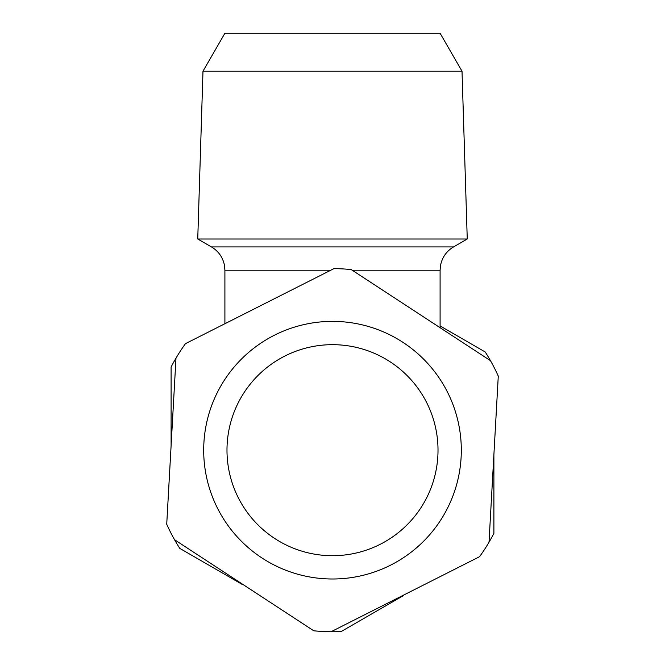 <?xml version="1.0" encoding="UTF-8"?>
<svg xmlns="http://www.w3.org/2000/svg" width="665" height="665" viewBox="0 0 665 665"><rect width="100%" height="100%" fill="white"/><g stroke="black" fill="none" stroke-linecap="round" stroke-linejoin="round"><path stroke-width="1" d="M171.354 441.203L166.724 524.253A181.57 181.57 0 0 0 174.538 539.714L313.755 630.786A181.57 181.57 0 0 0 331.054 631.75L479.531 556.721A181.57 181.57 0 0 0 489.016 542.224L498.276 376.116A181.57 181.57 0 0 0 490.462 360.663L351.245 269.591A181.57 181.57 0 0 0 333.946 268.627L185.469 343.655A181.57 181.57 0 0 0 175.984 358.152L171.354 441.203M202.983 71.222L462.017 71.222L467.254 239.001L197.746 239.001L202.983 71.222L224.903 33.25L440.097 33.25L462.017 71.222M171.105 445.691L171.105 367.005A181.57 181.57 0 0 1 175.984 358.152M440.097 325.941L485.234 352.001A181.57 181.57 0 0 1 490.462 360.663M493.896 455.641L493.896 533.372A181.57 181.57 0 0 1 489.016 542.224M241.935 584.261L179.766 548.367A181.57 181.57 0 0 1 174.538 539.714M403.331 595.657L341.162 631.551A181.57 181.57 0 0 1 331.054 631.75M461.111 457.354A128.811 128.811 0 0 1 325.326 578.799A128.811 128.811 0 0 1 203.889 443.015A128.811 128.811 0 0 1 339.674 321.577A128.811 128.811 0 0 1 461.111 457.354M227.147 444.311A105.519 105.519 0 0 0 326.623 555.541A105.519 105.519 0 0 0 437.853 456.057A105.519 105.519 0 0 0 338.377 344.836A105.519 105.519 0 0 0 227.147 444.311M330.796 270.214L224.903 270.214L224.429 265.177C222.75 257.205 218.428 251.121 211.453 246.923L453.547 246.923L467.254 239.001M440.097 327.712L440.097 270.214L352.201 270.214M224.903 323.73L224.903 270.214M211.453 246.923L197.746 239.001M440.097 270.214L440.405 266.15C441.876 257.746 446.257 251.337 453.547 246.923"/></g></svg>
